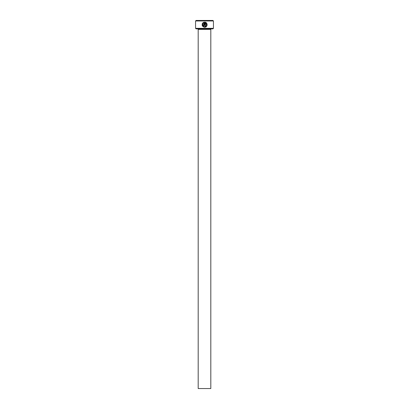 <?xml version="1.0" encoding="UTF-8"?>
<svg xmlns="http://www.w3.org/2000/svg" width="409" height="409" viewBox="0 0 409 409"><rect width="100%" height="100%" fill="white"/><g stroke="black" fill="none" stroke-linecap="round" stroke-linejoin="round"><path stroke-width="0.61" d="M202.624 25.051L203.017 23.446C202.215 25.184 202.746 26.273 204.612 26.703L204.06 26.626M204.035 26.621L203.544 26.396M206.192 22.715L204.863 22.173C207.956 22.316 207.711 27.372 204.612 27.209L205.093 27.163M207.036 25.389L207.133 24.801M203.6 25.189L203.35 24.939L203.856 24.939L203.856 22.812L203.375 23.088L203.012 22.73L204.362 22.173L204.362 24.939L203.6 25.695L202.844 24.939L203.35 24.939M204.142 25.47L204.362 24.939M213.442 28.339L212.915 28.865L196.085 28.865L195.558 28.339L213.442 28.339L213.442 20.977L195.558 20.977L196.085 20.45L212.915 20.45L213.442 20.977M210.809 388.55L198.191 388.55L198.191 29.392L210.809 29.392L210.809 388.55M197.665 28.865A0.527 0.527 0 0 1 198.191 29.392M211.335 28.865A0.527 0.527 0 0 0 210.809 29.392M203.907 27.112L204.612 27.209C202.251 26.646 201.601 25.276 202.659 23.088L203.017 23.446M204.612 26.703C206.949 25.813 207.205 24.514 205.369 22.812L205.369 25.695L204.863 25.695L204.863 22.173M195.558 28.339L195.558 20.977M203.375 23.088L203.856 22.812M203.646 22.352L203.012 22.73M202.659 23.088L202.297 23.676M202.291 23.696L202.123 25.102M205.369 22.812L206.596 25.077M206.565 25.194L205.896 26.242M205.676 26.401L205.298 26.585"/></g></svg>
